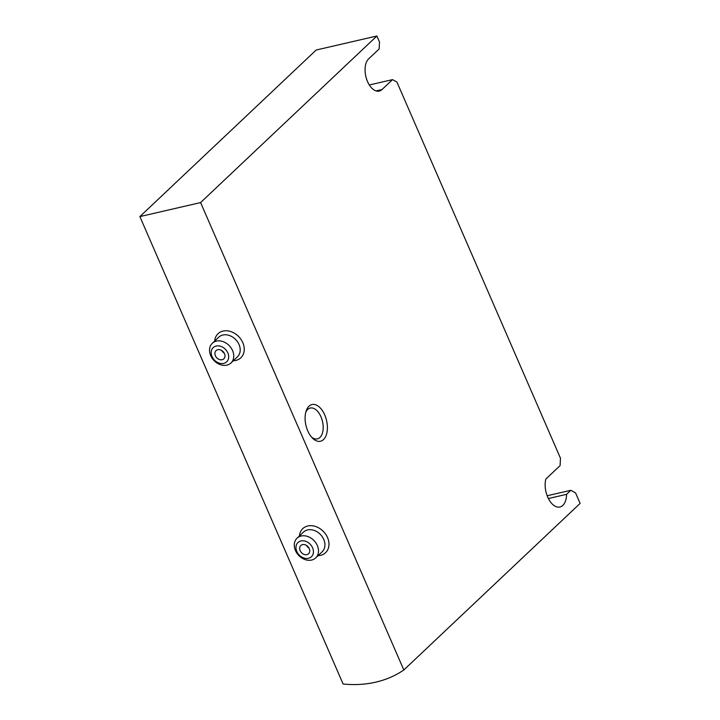 <?xml version="1.0" encoding="UTF-8"?>
<svg xmlns="http://www.w3.org/2000/svg" width="720" height="720" viewBox="0 0 720 720"><rect width="100%" height="100%" fill="white"/><g stroke="black" fill="none" stroke-linecap="round" stroke-linejoin="round"><path stroke-width="1.08" d="M139.878 216.594L343.107 684A124.335 97.65 -133.4 0 0 403.821 669.978L200.592 202.572L376.893 36L316.179 50.022L139.878 216.594L200.592 202.572M323.496 439.587A18.837 10.593 -103 0 1 312.336 437.985A18.837 10.593 -103 0 1 306.117 411.066A18.837 10.593 -103 0 1 322.983 411.525A18.837 10.593 -103 0 1 323.496 439.587M376.893 36L379.503 42.003L379.161 48.924L368.649 58.851A17.334 9.747 77 0 0 366.57 79.047A17.334 9.747 77 0 0 379.224 91.089A17.334 9.747 77 0 0 382.005 89.559L392.508 79.623L396.918 82.053L560.466 458.19L560.097 465.597L545.814 479.088A18.081 10.17 77 0 0 548.397 498.537A18.081 10.17 77 0 0 559.917 507.006A18.081 10.17 77 0 0 566.559 494.334L570.834 490.293L575.559 492.894L580.122 503.406L403.821 669.978M570.834 490.293L547.182 495.756M566.559 494.334L548.397 498.528M392.508 79.623L369.324 84.978M305.739 412.398A15.822 8.901 -103 0 1 310.257 408.042A15.822 8.901 -103 0 1 321.813 419.04A15.822 8.901 -103 0 1 319.914 437.481A15.822 8.901 -103 0 1 317.376 438.885A15.822 8.901 -103 0 1 311.409 436.959M309.006 548.082A5.652 4.437 46.6 0 1 306.486 545.409M302.517 544.626A5.652 4.437 46.6 0 1 308.682 547.533A5.652 4.437 46.6 0 1 308.574 553.734A5.652 4.437 46.6 0 1 301.473 552.681A5.652 4.437 46.6 0 1 300.816 545.526A5.652 4.437 46.6 0 1 302.517 544.626M300.924 540.954A9.792 7.695 46.6 0 1 313.416 552.393A9.792 7.695 46.6 0 1 299.745 555.543A9.792 7.695 46.6 0 1 300.924 540.954M301.167 536.013A13.563 10.656 46.6 0 1 315.945 542.988A13.563 10.656 46.6 0 1 315.711 557.883A13.563 10.656 46.6 0 1 298.647 555.345A13.563 10.656 46.6 0 1 297.081 538.173A13.563 10.656 46.6 0 1 301.167 536.013M224.262 353.178A5.652 4.437 46.6 0 1 221.742 350.505M217.773 349.713A5.652 4.437 46.6 0 1 223.929 352.62A5.652 4.437 46.6 0 1 223.83 358.83A5.652 4.437 46.6 0 1 216.72 357.768A5.652 4.437 46.6 0 1 216.063 350.613A5.652 4.437 46.6 0 1 217.773 349.713M216.18 346.041A9.792 7.695 46.6 0 1 228.672 357.48A9.792 7.695 46.6 0 1 215.001 360.639A9.792 7.695 46.6 0 1 216.18 346.041M216.423 341.109A13.563 10.656 46.6 0 1 231.201 348.084A13.563 10.656 46.6 0 1 230.958 362.979A13.563 10.656 46.6 0 1 213.903 360.441A13.563 10.656 46.6 0 1 212.328 343.26A13.563 10.656 46.6 0 1 216.423 341.109M214.686 341.037A16.578 13.023 46.6 0 1 223.056 331.065A16.578 13.023 46.6 0 1 243.324 344.007A16.578 13.023 46.6 0 1 233.316 360.756M299.43 535.941A16.578 13.023 46.6 0 1 307.809 525.978A16.578 13.023 46.6 0 1 328.068 538.92A16.578 13.023 46.6 0 1 318.06 555.66M382.005 89.559L376.056 90.927M297.081 538.173L303.516 532.08A13.563 10.656 46.6 0 1 307.611 529.929A13.563 10.656 46.6 0 1 322.389 536.904A13.563 10.656 46.6 0 1 322.146 551.799L315.711 557.883M212.328 343.26L218.772 337.176A13.563 10.656 46.6 0 1 222.858 335.016A13.563 10.656 46.6 0 1 237.645 342A13.563 10.656 46.6 0 1 237.402 356.895L230.958 362.979"/></g></svg>
